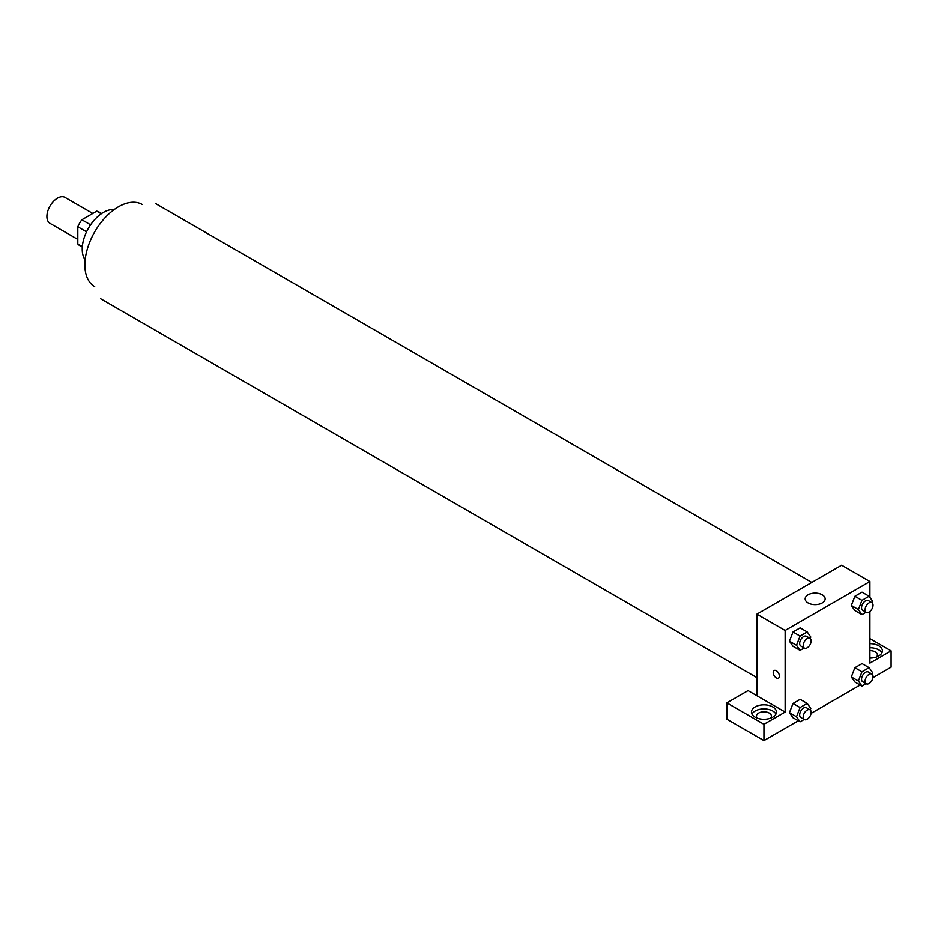 <?xml version="1.0" encoding="UTF-8"?>
<svg xmlns="http://www.w3.org/2000/svg" width="938" height="938" viewBox="0 0 938 938"><rect width="100%" height="100%" fill="white"/><g stroke="black" fill="none" stroke-linecap="round" stroke-linejoin="round"><path stroke-width="1.41" d="M92.792 213.454L64.992 197.402A14.985 8.653 120 0 0 53.443 201.412A14.985 8.653 120 0 0 46.9 216.502A14.985 8.653 120 0 0 50.007 223.361L77.807 239.413M90.587 224.815L81.852 219.773L96.72 211.179A19.346 11.162 120 0 1 98.959 211.976L101.644 213.536M82.333 246.553L77.807 243.95A19.346 11.162 120 0 0 79.613 245.486L82.298 247.034M77.807 243.95L77.807 226.773A19.346 11.162 120 0 1 81.852 219.773M86.542 231.815L77.807 226.773M101.245 213.794L96.72 211.179M85.147 259.838A29.969 17.306 -60 0 1 88.43 228.239A29.969 17.306 -60 0 1 114.155 209.596M94.703 286.653A47.451 27.401 -60 0 1 94.703 231.862A47.451 27.401 -60 0 1 142.154 204.461M756.872 695.738L748.043 690.638L726.856 702.867L763.942 724.288L785.129 712.048L756.872 695.738L756.872 614.155L841.644 565.215L869.901 581.537L869.901 597.389M726.856 702.867L726.856 719.188L763.942 740.598L798.273 720.783M811.053 713.396L860.158 685.045M872.938 677.67L891.1 667.188L891.1 650.866L869.901 663.107L869.901 611.459M869.901 650.62A7.492 4.327 180 0 1 875.201 651.887A7.492 4.327 180 0 1 877.405 654.947A7.492 4.327 180 0 1 876.514 656.987M881.884 652.907A12.487 7.211 0 0 0 869.901 647.736M869.901 643.656A12.487 7.211 180 0 1 882.4 650.866A12.487 7.211 180 0 1 869.901 658.077M757.329 718.168A7.492 4.327 180 0 1 756.45 716.128A7.492 4.327 180 0 1 763.942 711.801A7.492 4.327 180 0 1 771.435 716.128A7.492 4.327 180 0 1 770.544 718.168M775.914 714.088A12.487 7.211 0 0 0 755.113 711.027A12.487 7.211 0 0 0 751.959 714.088M755.113 706.947A12.487 7.211 180 0 1 768.714 705.388A12.487 7.211 180 0 1 776.43 712.048A12.487 7.211 180 0 1 763.942 719.258A12.487 7.211 180 0 1 751.455 712.048A12.487 7.211 180 0 1 755.113 706.947M763.942 724.288L763.942 740.598M869.901 638.637L891.1 650.866M866.091 683.696L861.963 686.088L858.387 681.011L861.963 671.819L854.893 667.739L862.034 663.612L854.893 667.739L851.329 676.931L854.893 682.008L851.317 676.943M866.091 612.244L861.963 614.636L854.893 610.556L851.317 605.491M861.963 614.636L858.387 609.559L861.963 600.355L854.893 596.275L862.034 592.159L854.893 596.275L851.329 605.479L854.893 610.556M804.206 647.97L800.079 650.362L793.009 646.282L789.433 641.217M800.079 650.362L796.503 645.285L800.079 636.081L793.009 632.001L800.149 627.885L793.009 632.001L789.444 641.205L793.009 646.282M800.079 707.545L793.009 703.465L800.149 699.338L793.009 703.465L789.444 712.657L793.009 717.734L789.444 712.657L796.503 716.738L800.079 707.545L807.208 703.418L810.784 708.495L810.209 709.96M785.129 712.048L785.129 630.477L869.901 581.537M822.227 594.786A9.99 5.769 180 0 1 825.147 598.866A9.99 5.769 180 0 1 815.157 604.635A9.99 5.769 180 0 1 805.167 598.866A9.99 5.769 180 0 1 811.335 593.543A9.99 5.769 180 0 1 822.227 594.786M785.129 630.477L756.872 614.155M774.12 670.529A4.373 2.521 -120 0 0 773.451 674.035A4.373 2.521 -120 0 0 776.301 677.893A4.373 2.521 60 0 1 773.451 674.035A4.373 2.521 60 0 1 774.12 670.541A4.373 2.521 60 0 1 778.493 673.062A4.373 2.521 60 0 1 778.493 678.104A4.373 2.521 60 0 1 776.301 677.893A4.373 2.521 -120 0 0 778.493 678.104M800.079 636.081L807.208 631.966L810.784 637.043L810.209 638.497M809.986 638.344L806.446 636.304A5.616 3.236 120 0 0 802.119 637.805A5.616 3.236 120 0 0 799.668 643.456A5.616 3.236 120 0 0 800.829 646.024L804.37 648.064A5.616 3.236 120 0 0 809.986 644.816A5.616 3.236 120 0 0 809.986 638.344A5.616 3.236 120 0 0 805.66 639.845A5.616 3.236 120 0 0 803.209 645.496A5.616 3.236 120 0 0 804.37 648.064M796.503 645.285L789.444 641.205M807.208 631.966L800.149 627.885M861.963 600.355L869.092 596.24L872.668 601.317L872.094 602.771M871.871 602.606L868.33 600.566A5.616 3.236 120 0 0 864.004 602.079A5.616 3.236 120 0 0 861.553 607.73A5.616 3.236 120 0 0 862.714 610.298L866.255 612.338A5.616 3.236 120 0 0 871.871 609.09A5.616 3.236 120 0 0 871.871 602.606A5.616 3.236 120 0 0 867.544 604.119A5.616 3.236 120 0 0 865.094 609.759A5.616 3.236 120 0 0 866.255 612.338M858.387 609.559L851.329 605.479M869.092 596.24L862.034 592.159M804.206 719.434L800.079 721.814L796.503 716.738M809.986 709.796L806.446 707.756A5.616 3.236 120 0 0 802.119 709.257A5.616 3.236 120 0 0 799.668 714.908A5.616 3.236 120 0 0 800.829 717.488L804.37 719.516A5.616 3.236 120 0 0 809.986 716.28A5.616 3.236 120 0 0 809.986 709.796A5.616 3.236 120 0 0 805.66 711.297A5.616 3.236 120 0 0 803.209 716.949A5.616 3.236 120 0 0 804.37 719.516M800.079 721.814L793.009 717.734M807.208 703.418L800.149 699.338M861.963 671.819L869.092 667.692L872.668 672.769L872.094 674.223M871.871 674.07L868.33 672.03A5.616 3.236 120 0 0 864.004 673.531A5.616 3.236 120 0 0 861.553 679.182A5.616 3.236 120 0 0 862.714 681.75L866.255 683.79A5.616 3.236 120 0 0 871.871 680.554A5.616 3.236 120 0 0 871.871 674.07A5.616 3.236 120 0 0 867.544 675.571A5.616 3.236 120 0 0 865.094 681.223A5.616 3.236 120 0 0 866.255 683.79M861.963 686.088L854.893 682.008M858.387 681.011L851.329 676.931M869.092 667.692L862.034 663.612M811.827 582.439L155.614 203.581M756.872 677.611L100.671 298.753"/></g></svg>

